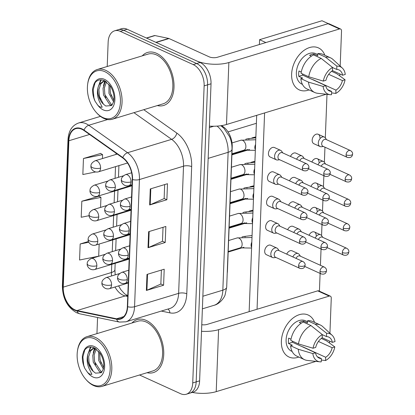<?xml version="1.0" encoding="UTF-8"?>
<svg xmlns="http://www.w3.org/2000/svg" width="415" height="415" viewBox="0 0 415 415"><rect width="100%" height="100%" fill="white"/><g stroke="black" fill="none" stroke-linecap="round" stroke-linejoin="round"><path stroke-width="0.62" d="M221.594 125.61L223.296 126.814A17.316 10.847 73.1 0 1 232.208 146.936L227.451 270.756A17.316 10.847 73.1 0 1 227.228 273.106M147.071 372.706A27.706 17.357 -106.9 0 0 153.353 372.608A27.706 17.357 -106.9 0 0 163.401 347.832A27.706 17.357 -106.9 0 0 146.293 320.453A27.706 17.357 -106.9 0 0 137.261 319.586A27.706 17.357 -106.9 0 0 131.986 323A27.706 17.357 -106.9 0 1 137.261 319.586A27.706 17.357 -106.9 0 1 146.293 320.453A27.706 17.357 -106.9 0 1 163.401 347.832A27.706 17.357 -106.9 0 1 153.353 372.608A27.706 17.357 -106.9 0 1 147.071 372.706M157.332 105.571A27.706 17.357 -106.9 0 0 163.614 105.472A27.706 17.357 -106.9 0 0 173.662 80.697A27.706 17.357 -106.9 0 0 156.554 53.317A27.706 17.357 -106.9 0 0 147.522 52.456A27.706 17.357 -106.9 0 0 142.246 55.864A27.706 17.357 -106.9 0 1 147.522 52.456A27.706 17.357 -106.9 0 1 156.554 53.317A27.706 17.357 -106.9 0 1 173.662 80.697A27.706 17.357 -106.9 0 1 163.614 105.472A27.706 17.357 -106.9 0 1 157.332 105.571M74.876 309.834A18.468 11.573 73.1 0 1 63.246 287.139L68.869 140.747A18.468 11.573 73.1 0 1 75.795 128.676A18.468 11.573 73.1 0 1 83.934 130.481L122.731 157.939A18.468 11.573 73.1 0 1 132.24 179.405L127.353 306.576A18.468 11.573 73.1 0 1 120.428 318.647A18.468 11.573 73.1 0 1 116.553 318.787L77.019 310.545A18.468 11.573 73.1 0 1 74.876 309.834M74.861 310.259A18.929 11.864 -106.9 0 0 77.055 310.991L116.589 319.228A18.929 11.864 -106.9 0 0 127.659 306.716L132.546 179.545A18.929 11.864 -106.9 0 0 122.804 157.544L84.006 130.087A18.929 11.864 -106.9 0 0 68.563 140.607L62.94 286.998A18.929 11.864 -106.9 0 0 74.861 310.259M139.528 374.994L180.592 393.711A17.316 10.847 -106.9 0 0 186.236 394.25L193.125 392.159A17.316 10.847 -106.9 0 0 199.615 380.84L211.028 83.789A17.316 10.847 -106.9 0 0 200.123 62.509L127.172 29.263L123.727 30.311A17.316 10.847 -106.9 0 0 118.083 29.766A17.316 10.847 -106.9 0 1 123.727 30.311L196.679 63.552L123.727 30.311L120.283 31.353A17.316 10.847 -106.9 0 0 114.639 30.814A17.316 10.847 -106.9 0 0 108.149 42.133L107.21 66.499M211.028 83.789L207.583 84.831A17.316 10.847 -106.9 0 0 196.679 63.552A17.316 10.847 -106.9 0 1 207.583 84.831L196.171 381.883L207.583 84.831L204.139 85.874A17.316 10.847 -106.9 0 0 193.234 64.6L120.283 31.353M189.681 393.207A17.316 10.847 -106.9 0 0 196.171 381.883A17.316 10.847 -106.9 0 1 189.681 393.207M100.669 153.431L83.462 158.499L82.844 174.528L95.611 171.971M99.029 196.176L81.817 201.239L81.2 217.268L89.126 215.681M97.567 317.517L96.949 333.629M186.236 394.25A17.316 10.847 -106.9 0 0 192.731 382.931L204.139 85.874M146.988 274.429L164.205 269.205L163.588 285.23L146.371 290.453L146.988 274.429M150.272 188.944L167.489 183.721L166.872 199.75L149.654 204.974L150.272 188.944M148.627 231.684L165.844 226.46L165.227 242.49L148.015 247.714L148.627 231.684M88.478 241.463L80.173 243.984L79.561 260.008L98.692 256.18L99.159 244.041M165.227 242.49L162.498 241.245M163.033 227.316L162.493 241.312L148.565 247.511A4.617 1.738 -177.8 0 1 148.015 247.714M166.872 199.75L164.138 198.505M164.672 184.571L164.138 198.567L150.204 204.771A4.617 1.738 -177.8 0 1 149.654 204.974M163.588 285.23L160.854 283.985M161.388 270.056L160.854 284.052L146.92 290.251A4.617 1.738 -177.8 0 1 146.371 290.453M81.817 201.239L100.949 197.41L100.565 207.407M100.949 197.41L98.863 196.067M80.173 243.984L88.815 242.251M83.462 158.499L102.593 154.665L102.443 158.556M102.593 154.665L100.503 153.327M127.172 29.263A17.316 10.847 -106.9 0 0 121.528 28.723L114.639 30.814M322.766 237.359L321.672 235.725A5.193 3.543 114.5 0 0 320.588 234.781A5.193 3.543 114.5 0 0 318.621 234.703A5.193 3.543 114.5 0 0 315.193 238.08M342.323 252.517A3.751 2.557 114.5 0 0 343.563 255.085C347.666 256.065 348.387 253.399 348.517 253.259L348.87 251.817A3.751 1.411 2.2 0 1 347.614 252.808A3.751 1.411 -177.8 0 1 342.323 252.517A3.751 2.557 114.5 0 1 343.859 249.067A3.751 2.557 114.5 0 1 346.675 248.258L322.294 237.147A3.751 2.557 114.5 0 0 320.873 237.084A3.751 2.557 114.5 0 0 318.388 239.538M300.429 256.211L299.339 254.577A5.193 3.543 114.5 0 0 298.255 253.632A5.193 3.543 114.5 0 0 296.284 253.549A5.193 3.543 114.5 0 0 292.855 256.932M319.986 271.369A3.751 2.557 114.5 0 0 321.231 273.931C325.334 274.912 326.05 272.245 326.185 272.11L326.532 270.663A3.751 1.411 2.2 0 1 325.282 271.659A3.751 1.411 -177.8 0 1 319.986 271.369A3.751 2.557 114.5 0 1 321.526 267.914A3.751 2.557 114.5 0 1 324.343 267.104L299.957 255.993A3.751 2.557 114.5 0 0 298.535 255.936A3.751 2.557 114.5 0 0 296.056 258.389M279.036 250.629L277.941 248.995A5.193 3.543 114.5 0 0 276.857 248.051A5.193 3.543 114.5 0 0 274.886 247.973A5.193 3.543 114.5 0 0 271.021 252.626A5.193 3.543 114.5 0 0 272.551 257.507A5.193 3.543 114.5 0 0 273.973 257.705L275.923 257.461M298.593 265.792A3.751 2.557 114.5 0 1 300.128 262.337A3.751 2.557 114.5 0 1 302.945 261.528L278.564 250.416A3.751 2.557 114.5 0 0 277.142 250.359A3.751 2.557 114.5 0 0 274.211 254.68A3.751 2.557 114.5 0 0 275.451 257.243L299.832 268.355C303.936 269.335 304.657 266.669 304.786 266.534L305.139 265.086A3.751 1.411 2.2 0 1 303.884 266.077A3.751 1.411 -177.8 0 1 298.593 265.792A3.751 2.557 114.5 0 0 299.832 268.355M323.705 212.931L322.611 211.297A5.193 3.543 114.5 0 0 321.526 210.358A5.193 3.543 114.5 0 0 319.555 210.275A5.193 3.543 114.5 0 0 316.131 213.652M343.262 228.094A3.751 2.557 114.5 0 0 344.502 230.657C348.605 231.637 349.326 228.971 349.456 228.836L349.809 227.389A3.751 1.411 2.2 0 1 348.553 228.38A3.751 1.411 -177.8 0 1 343.262 228.094A3.751 2.557 114.5 0 1 344.798 224.64A3.751 2.557 114.5 0 1 347.614 223.83L323.233 212.719A3.751 2.557 114.5 0 0 321.812 212.662A3.751 2.557 114.5 0 0 319.327 215.11M324.644 188.509L323.55 186.875A5.193 3.543 114.5 0 0 322.465 185.93A5.193 3.543 114.5 0 0 320.494 185.847A5.193 3.543 114.5 0 0 317.065 189.23M344.201 203.666A3.751 2.557 114.5 0 0 345.441 206.229C349.544 207.21 350.26 204.543 350.395 204.408L350.748 202.961A3.751 1.411 2.2 0 1 349.492 203.952A3.751 1.411 -177.8 0 1 344.201 203.666A3.751 2.557 114.5 0 1 345.737 200.212A3.751 2.557 114.5 0 1 348.553 199.402L324.172 188.291A3.751 2.557 114.5 0 0 322.751 188.234A3.751 2.557 114.5 0 0 320.266 190.687M325.578 164.081L324.489 162.447A5.193 3.543 114.5 0 0 323.404 161.502A5.193 3.543 114.5 0 0 321.433 161.419A5.193 3.543 114.5 0 0 318.004 164.802M345.14 179.239A3.751 2.557 114.5 0 0 346.38 181.806C350.483 182.782 351.199 180.115 351.334 179.98L351.687 178.533A3.751 1.411 2.2 0 1 350.431 179.529A3.751 1.411 -177.8 0 1 345.14 179.239A3.751 2.557 114.5 0 1 346.675 175.784A3.751 2.557 114.5 0 1 349.492 174.974L325.111 163.863A3.751 2.557 114.5 0 0 323.684 163.806A3.751 2.557 114.5 0 0 321.205 166.259M326.517 139.653L325.427 138.019A5.193 3.543 114.5 0 0 324.343 137.075A5.193 3.543 114.5 0 0 322.372 136.992A5.193 3.543 114.5 0 0 318.315 142.978A5.193 3.543 114.5 0 0 320.032 146.531A5.193 3.543 114.5 0 0 321.459 146.728L323.41 146.479M346.074 154.811A3.751 2.557 114.5 0 1 347.614 151.361A3.751 2.557 114.5 0 1 350.431 150.552L326.05 139.44A3.751 2.557 114.5 0 0 324.623 139.378A3.751 2.557 114.5 0 0 321.692 143.699A3.751 2.557 114.5 0 0 322.937 146.267L347.319 157.378C351.422 158.354 352.138 155.692 352.273 155.552L352.62 154.105A3.751 1.411 2.2 0 1 351.37 155.101A3.751 1.411 -177.8 0 1 346.074 154.811A3.751 2.557 114.5 0 0 347.319 157.378M301.368 231.783L300.278 230.149A5.193 3.543 114.5 0 0 299.194 229.204A5.193 3.543 114.5 0 0 297.223 229.122A5.193 3.543 114.5 0 0 293.794 232.504M320.925 246.941A3.751 2.557 114.5 0 0 322.17 249.508C326.273 250.484 326.989 247.817 327.124 247.682L327.471 246.235A3.751 1.411 2.2 0 1 326.221 247.231A3.751 1.411 -177.8 0 1 320.925 246.941A3.751 2.557 114.5 0 1 322.46 243.486A3.751 2.557 114.5 0 1 325.277 242.676L300.896 231.57A3.751 2.557 114.5 0 0 299.474 231.508A3.751 2.557 114.5 0 0 296.995 233.961M302.307 207.355L301.217 205.721A5.193 3.543 114.5 0 0 300.128 204.777A5.193 3.543 114.5 0 0 298.162 204.699A5.193 3.543 114.5 0 0 294.733 208.076M321.864 222.513A3.751 2.557 114.5 0 0 323.109 225.08C327.212 226.056 327.928 223.395 328.058 223.254L328.41 221.807A3.751 1.411 2.2 0 1 327.16 222.803A3.751 1.411 -177.8 0 1 321.864 222.513A3.751 2.557 114.5 0 1 323.399 219.063A3.751 2.557 114.5 0 1 326.216 218.254L301.835 207.142A3.751 2.557 114.5 0 0 300.413 207.08A3.751 2.557 114.5 0 0 297.934 209.534M303.246 182.927L302.151 181.293A5.193 3.543 114.5 0 0 301.067 180.349A5.193 3.543 114.5 0 0 299.101 180.271A5.193 3.543 114.5 0 0 295.672 183.648M322.803 198.09A3.751 2.557 114.5 0 0 324.042 200.653C328.146 201.633 328.867 198.967 328.996 198.827L329.349 197.384A3.751 1.411 2.2 0 1 328.094 198.375A3.751 1.411 -177.8 0 1 322.803 198.09A3.751 2.557 114.5 0 1 324.338 194.635A3.751 2.557 114.5 0 1 327.155 193.826L302.774 182.714A3.751 2.557 114.5 0 0 301.352 182.657A3.751 2.557 114.5 0 0 298.873 185.106M279.975 226.206L278.88 224.572A5.193 3.543 114.5 0 0 277.796 223.628A5.193 3.543 114.5 0 0 275.825 223.545A5.193 3.543 114.5 0 0 271.96 228.198A5.193 3.543 114.5 0 0 273.485 233.08A5.193 3.543 114.5 0 0 274.912 233.282L276.862 233.033M299.531 241.364A3.751 2.557 114.5 0 1 301.067 237.909A3.751 2.557 114.5 0 1 303.884 237.1L279.502 225.988A3.751 2.557 114.5 0 0 278.081 225.931A3.751 2.557 114.5 0 0 275.145 230.252A3.751 2.557 114.5 0 0 276.39 232.815L300.771 243.927C304.875 244.907 305.59 242.241 305.725 242.106L306.078 240.659A3.751 1.411 2.2 0 1 304.823 241.649A3.751 1.411 -177.8 0 1 299.531 241.364A3.751 2.557 114.5 0 0 300.771 243.927M280.908 201.778L279.819 200.144A5.193 3.543 114.5 0 0 278.735 199.2A5.193 3.543 114.5 0 0 276.764 199.117A5.193 3.543 114.5 0 0 272.899 203.775A5.193 3.543 114.5 0 0 274.424 208.652A5.193 3.543 114.5 0 0 275.851 208.854L277.801 208.605M300.47 216.936A3.751 2.557 114.5 0 1 302.006 213.481A3.751 2.557 114.5 0 1 304.823 212.672L280.441 201.56A3.751 2.557 114.5 0 0 279.015 201.503A3.751 2.557 114.5 0 0 276.084 205.824A3.751 2.557 114.5 0 0 277.329 208.392L301.71 219.499C305.814 220.479 306.529 217.813 306.664 217.678L307.017 216.231A3.751 1.411 2.2 0 1 305.762 217.227A3.751 1.411 -177.8 0 1 300.47 216.936A3.751 2.557 114.5 0 0 301.71 219.499M281.847 177.35L280.758 175.716A5.193 3.543 114.5 0 0 279.674 174.772A5.193 3.543 114.5 0 0 277.702 174.689A5.193 3.543 114.5 0 0 273.833 179.347A5.193 3.543 114.5 0 0 275.363 184.229A5.193 3.543 114.5 0 0 276.789 184.426L278.74 184.177M301.404 192.508A3.751 2.557 114.5 0 1 302.945 189.053A3.751 2.557 114.5 0 1 305.762 188.249L281.375 177.138A3.751 2.557 114.5 0 0 279.954 177.075A3.751 2.557 114.5 0 0 277.023 181.397A3.751 2.557 114.5 0 0 278.268 183.964L302.649 195.076C306.752 196.051 307.468 193.385 307.603 193.25L307.951 191.803A3.751 1.411 2.2 0 1 306.701 192.799A3.751 1.411 -177.8 0 1 301.404 192.508A3.751 2.557 114.5 0 0 302.649 195.076M282.786 152.922L281.697 151.288A5.193 3.543 114.5 0 0 280.613 150.344A5.193 3.543 114.5 0 0 278.641 150.266A5.193 3.543 114.5 0 0 274.772 154.919A5.193 3.543 114.5 0 0 276.302 159.801A5.193 3.543 114.5 0 0 277.728 159.998L279.674 159.749M302.343 168.08A3.751 2.557 114.5 0 1 303.879 164.631A3.751 2.557 114.5 0 1 306.701 163.821L282.314 152.71A3.751 2.557 114.5 0 0 280.893 152.647A3.751 2.557 114.5 0 0 277.962 156.974A3.751 2.557 114.5 0 0 279.207 159.536L303.588 170.648C307.691 171.628 308.407 168.962 308.542 168.822L308.89 167.38A3.751 1.411 2.2 0 1 307.639 168.371A3.751 1.411 -177.8 0 1 302.343 168.08A3.751 2.557 114.5 0 0 303.588 170.648M298.79 357.045A23.084 15.749 -65.5 0 1 281.37 341.249A23.084 15.749 -65.5 0 1 295.724 316.256A23.084 15.749 -65.5 0 1 314.586 322.382A23.084 15.749 -65.5 0 0 308.158 315.016A23.084 15.749 -65.5 0 0 290.822 319.996A23.084 15.749 -65.5 0 0 281.37 341.249A23.084 15.749 -65.5 0 0 289.011 357.03A23.084 15.749 -65.5 0 0 298.79 357.045M192.233 392.429A23.084 8.694 2.2 0 0 216.215 391.646L315.945 361.382M201.519 331.289A23.084 8.694 2.2 0 0 218.596 329.671L329.22 296.103L317.698 290.853L207.08 324.421A5.774 2.174 -177.8 0 1 201.773 324.727M317.698 290.853A2.884 1.971 -65.5 0 1 318.793 290.894L330.309 296.144A2.884 1.971 114.5 0 1 331.269 298.12L329.92 333.224M329.614 341.114L329.541 343.06M330.309 296.144A2.884 1.971 114.5 0 0 329.22 296.103M309.05 89.91A23.084 15.749 -65.5 0 1 291.631 74.114A23.084 15.749 -65.5 0 1 305.985 49.12A23.084 15.749 -65.5 0 1 324.846 55.247A23.084 15.749 -65.5 0 0 318.419 47.881A23.084 15.749 -65.5 0 0 301.088 52.861A23.084 15.749 -65.5 0 0 291.631 74.114A23.084 15.749 -65.5 0 0 299.272 89.894A23.084 15.749 -65.5 0 0 309.05 89.91M156.133 42.465L196.285 60.761A23.084 8.694 2.2 0 0 228.862 62.535L339.48 28.967L327.959 23.717L217.341 57.286A5.774 2.174 -177.8 0 1 209.196 56.839L169.05 38.543L156.133 42.465A2.884 1.81 -106.9 0 0 155.801 42.351M209.399 126.129A23.084 8.694 2.2 0 0 226.481 124.51L326.206 94.247M327.959 23.717A2.884 1.971 -65.5 0 1 329.054 23.764L340.575 29.014A2.884 1.971 114.5 0 1 341.529 30.985L340.181 66.089M339.875 73.984L339.802 75.929M340.575 29.014A2.884 1.971 114.5 0 0 339.48 28.967M146.381 38.019L154.37 35.591A2.884 1.81 73.1 0 1 154.977 35.571L168.713 38.434A2.884 1.81 73.1 0 1 169.05 38.543M85.978 379.523L86.481 380.088A25.974 16.273 -106.9 0 0 93.593 385.556A25.974 16.273 -106.9 0 0 102.059 386.365L152.85 370.953A25.974 16.273 -106.9 0 0 162.27 347.723A25.974 16.273 -106.9 0 0 146.23 322.056A25.974 16.273 -106.9 0 0 137.764 321.246L86.974 336.658A25.974 16.273 -106.9 0 0 77.512 350.535L77.408 351.282A24.817 15.552 -106.9 0 0 85.978 379.523A24.817 15.552 -106.9 0 0 92.773 384.747A24.817 15.552 -106.9 0 0 110.167 369.298A24.817 15.552 -106.9 0 0 94.537 338.801A24.817 15.552 -106.9 0 0 77.408 351.282M102.059 386.365A25.974 16.273 -106.9 0 0 111.479 363.135A25.974 16.273 -106.9 0 0 95.44 337.468A25.974 16.273 -106.9 0 0 86.974 336.658M88.047 353.772A13.047 8.176 -106.9 0 0 93.188 371.321L95.523 373.158L101.343 372.701L103.309 369.039C104.43 364.038 103.428 358.866 100.306 353.518L94.521 347.978C89.531 345.809 85.827 347.231 83.405 352.247L82.414 355.463C82.061 359.738 82.834 363.997 84.727 368.24L86.891 371.446C88.343 373.536 90.024 374.501 91.928 374.33L88.955 368.245C86.922 363.301 86.616 358.477 88.047 353.772L89.152 351.464L93.121 348.299L94.63 348.035M101.493 372.556L99.616 371.902L93.24 362.16L92.768 355.453L94.615 349.804L95.554 348.579M102.017 371.933L100.985 371.487L94.61 361.745L94.132 355.038L96.218 349.041M103.325 368.982L98.708 360.5L98.692 351.37M103.626 367.446L100.077 360.085L99.699 352.636M93.188 371.321L89.142 363.405L88.665 356.698L90.517 351.049L93.816 348.133M87.767 354.649L90.491 346.94M93.235 352.999L94.444 348.045M84.727 368.24L83.711 365.133L82.907 356.993L84.785 349.881M90.159 366.492L88.934 362.482M88.893 351.889L91.015 346.956M95.626 364.837L94.402 360.827M94.361 350.229L94.978 348.226M101.094 363.177L99.87 359.167M96.239 112.387L96.742 112.953A25.974 16.273 -106.9 0 0 103.854 118.42A25.974 16.273 -106.9 0 0 112.32 119.23L163.111 103.817A25.974 16.273 -106.9 0 0 172.531 80.588A25.974 16.273 -106.9 0 0 156.491 54.92A25.974 16.273 -106.9 0 0 148.025 54.111L97.24 69.523A25.974 16.273 -106.9 0 0 87.773 83.399L87.669 84.146A24.817 15.552 -106.9 0 0 96.239 112.387A24.817 15.552 -106.9 0 0 103.034 117.611A24.817 15.552 -106.9 0 0 120.428 102.163A24.817 15.552 -106.9 0 0 104.803 71.665A24.817 15.552 -106.9 0 0 87.669 84.146M112.32 119.23A25.974 16.273 -106.9 0 0 121.74 96A25.974 16.273 -106.9 0 0 105.701 70.332A25.974 16.273 -106.9 0 0 97.24 69.523M98.308 86.636A13.047 8.176 -106.9 0 0 103.449 104.186L105.784 106.022L111.604 105.566L113.575 101.903C114.69 96.903 113.689 91.731 110.572 86.382L104.788 80.842C99.797 78.674 96.088 80.095 93.666 85.111L92.675 88.333C92.322 92.602 93.095 96.861 94.994 101.104L97.152 104.31C98.604 106.401 100.285 107.366 102.194 107.2L99.216 101.11C97.183 96.166 96.882 91.342 98.308 86.636L99.413 84.328L103.382 81.164L104.891 80.899M111.754 105.42L109.876 104.767L103.506 95.025L103.029 88.317L104.881 82.673L105.82 81.444M112.278 104.798L111.246 104.352L104.871 94.61L104.393 87.902L106.479 81.905M113.591 101.846L108.969 93.365L108.953 84.235M113.886 100.311L110.338 92.95L109.959 85.5M103.449 104.186L99.403 96.27L98.931 89.562L100.778 83.913L104.077 80.998M98.033 87.513L100.752 79.805M103.496 85.864L104.705 80.909M94.994 101.104L93.972 97.997L93.168 89.858L95.051 82.746M100.425 99.356L99.201 95.351M99.159 84.753L101.276 79.82M105.887 97.701L104.663 93.691M104.622 83.099L105.239 81.091M111.355 96.041L110.131 92.031M276.302 159.801L270.16 157A5.193 3.543 -65.5 0 1 268.438 153.446A5.193 3.543 -65.5 0 1 270.564 148.669A5.193 3.543 -65.5 0 1 274.465 147.548L280.613 150.344M275.363 184.229L269.221 181.428A5.193 3.543 -65.5 0 1 267.499 177.874A5.193 3.543 -65.5 0 1 269.631 173.091A5.193 3.543 -65.5 0 1 273.526 171.971L279.674 174.772M274.424 208.652L268.282 205.856A5.193 3.543 -65.5 0 1 266.565 202.302A5.193 3.543 -65.5 0 1 268.692 197.519A5.193 3.543 -65.5 0 1 272.593 196.399L278.735 199.2M273.485 233.08L267.343 230.278A5.193 3.543 -65.5 0 1 265.626 226.73A5.193 3.543 -65.5 0 1 267.753 221.947A5.193 3.543 -65.5 0 1 271.654 220.827L277.796 223.628M272.551 257.507L266.404 254.706A5.193 3.543 -65.5 0 1 264.687 251.158A5.193 3.543 -65.5 0 1 266.814 246.375A5.193 3.543 -65.5 0 1 270.715 245.255L276.857 248.051M320.032 146.531L313.89 143.73A5.193 3.543 -65.5 0 1 312.168 140.177A5.193 3.543 -65.5 0 1 314.3 135.394A5.193 3.543 -65.5 0 1 318.196 134.278A5.193 3.543 -65.5 0 1 319.918 137.827M249.145 311.655L256.688 115.344M259.406 44.519L259.593 39.69L322.004 20.75L328.353 23.645M326.994 94.335L325.319 137.868M324.961 147.19L324.38 162.296M323.866 175.716L323.441 186.724M322.927 200.144L322.502 211.147M321.988 224.572L321.568 235.575M321.049 248.995L320.421 265.32M320.11 273.423L319.431 291.185M257.051 309.253L264.594 112.942M309.045 235.279A5.193 3.543 -65.5 0 1 314.446 231.985A5.193 3.543 -65.5 0 1 316.163 235.533M286.713 254.13A5.193 3.543 -65.5 0 1 292.108 250.831L298.255 253.632M309.984 210.856A5.193 3.543 -65.5 0 1 315.384 207.557A5.193 3.543 -65.5 0 1 317.101 211.105M310.923 186.428A5.193 3.543 -65.5 0 1 316.323 183.129A5.193 3.543 -65.5 0 1 318.04 186.683M311.862 162A5.193 3.543 -65.5 0 1 317.262 158.701A5.193 3.543 -65.5 0 1 318.979 162.255M287.652 229.703A5.193 3.543 -65.5 0 1 293.047 226.403L299.194 229.204M288.591 205.275A5.193 3.543 -65.5 0 1 293.986 201.981L300.128 204.777M289.53 180.852A5.193 3.543 -65.5 0 1 294.925 177.553L301.067 180.349M290.464 156.424A5.193 3.543 -65.5 0 1 295.864 153.125L302.006 155.926A5.193 3.543 114.5 0 0 300.04 155.843A5.193 3.543 114.5 0 0 296.611 159.22M259.593 39.69L265.88 42.553M318.419 341.452L332.161 347.713A11.542 7.875 -65.5 0 1 325.682 357.263L302.644 346.764A11.542 7.875 114.5 0 1 302.499 346.852M317.299 356.713L321.376 358.57A11.542 7.875 -65.5 0 1 319.14 358.072A11.542 7.875 -65.5 0 1 315.488 352.771L292.451 342.271A11.542 7.875 114.5 0 1 292.305 341.099M292.144 351.479L291.646 351.251A16.74 11.418 -65.5 0 1 286.101 339.812A16.74 11.418 -65.5 0 1 292.959 324.4A16.74 11.418 -65.5 0 1 305.528 320.79L307.515 321.698M321.376 358.57L321.252 361.854A15.007 10.24 -65.5 0 1 319.882 361.823L307.276 360.412A19.049 12.995 -65.5 0 1 304.511 359.655L296.829 356.153A19.049 12.995 -65.5 0 1 290.588 345.752L292.331 345.223L288.492 343.475A16.74 11.418 -65.5 0 1 288.409 340.86A16.74 11.418 -65.5 0 1 288.695 338.132L291.014 339.19M322.294 334.666L326.475 336.57L326.605 333.287L315.229 324.24L307.551 320.743L307.468 322.906L303.63 321.158A16.74 11.418 -65.5 0 0 299.324 322.465L301.129 323.285M290.791 340.409A19.049 12.995 -65.5 0 1 303.246 322.045L310.928 325.547L322.299 334.594L322.175 337.877A11.542 7.875 -65.5 0 0 315.696 347.428L313.05 348.232L298.473 343.911L290.791 340.409M307.551 320.743A19.049 12.995 -65.5 0 1 312.625 321.49L320.307 324.992A19.049 12.995 -65.5 0 1 322.694 326.579L332.031 335.17A15.007 10.24 -65.5 0 1 335.014 341.566L332.363 342.37L322.18 337.727M290.588 345.752L298.266 349.254L312.843 353.575L315.488 352.771M304.511 359.655A19.049 12.995 -65.5 0 1 298.266 349.254M298.473 343.911A19.049 12.995 -65.5 0 1 310.928 325.547M315.229 324.24A19.049 12.995 -65.5 0 1 320.307 324.992M319.882 361.823A15.007 10.24 -65.5 0 1 312.843 353.575M313.05 348.232A15.007 10.24 -65.5 0 1 322.299 334.594M326.605 333.287A15.007 10.24 -65.5 0 1 332.031 335.17M326.475 336.57A11.542 7.875 -65.5 0 1 328.716 337.068A11.542 7.875 -65.5 0 1 332.363 342.37M332.161 347.713L334.806 346.909L326.346 340.731L321.335 338.448M334.806 346.909A15.007 10.24 -65.5 0 1 325.557 360.552L325.682 357.263M321.324 360.023L325.557 360.552M288.492 343.475L292.451 342.271M303.588 322.201L303.63 321.158M328.68 74.316L342.422 80.577A11.542 7.875 -65.5 0 1 335.943 90.128L312.905 79.628A11.542 7.875 114.5 0 1 312.765 79.716M327.56 89.578L331.642 91.435A11.542 7.875 -65.5 0 1 329.401 90.942A11.542 7.875 -65.5 0 1 325.754 85.635L302.711 75.136A11.542 7.875 114.5 0 1 302.566 73.963M302.405 84.349L301.907 84.121A16.74 11.418 -65.5 0 1 296.367 72.677A16.74 11.418 -65.5 0 1 303.22 57.265A16.74 11.418 -65.5 0 1 315.789 53.654L317.776 54.562M331.642 91.435L331.512 94.719A15.007 10.24 -65.5 0 1 330.143 94.687L317.537 93.276A19.049 12.995 -65.5 0 1 314.772 92.519L307.095 89.017A19.049 12.995 -65.5 0 1 300.849 78.617L302.592 78.087L298.753 76.339A16.74 11.418 -65.5 0 1 298.67 73.725A16.74 11.418 -65.5 0 1 298.961 70.996L301.274 72.054M332.56 67.531L336.741 69.435L336.866 66.151L325.495 57.104L317.812 53.608L317.729 55.771L313.89 54.023A16.74 11.418 -65.5 0 0 309.585 55.33L311.39 56.15M301.051 73.279A19.049 12.995 -65.5 0 1 313.507 54.915L321.189 58.411L332.56 67.458L332.436 70.742A11.542 7.875 -65.5 0 0 325.957 80.292L323.311 81.096L308.734 76.775L301.051 73.279M317.812 53.608A19.049 12.995 -65.5 0 1 322.891 54.355L330.568 57.856A19.049 12.995 -65.5 0 1 332.955 59.444L342.292 68.034A15.007 10.24 -65.5 0 1 345.275 74.43L342.629 75.234L332.441 70.592M300.849 78.617L308.527 82.118L323.103 86.439L325.754 85.635M314.772 92.519A19.049 12.995 -65.5 0 1 308.527 82.118M308.734 76.775A19.049 12.995 -65.5 0 1 321.189 58.411M325.495 57.104A19.049 12.995 -65.5 0 1 330.568 57.856M330.143 94.687A15.007 10.24 -65.5 0 1 323.103 86.439M323.311 81.096A15.007 10.24 -65.5 0 1 332.56 67.458M336.866 66.151A15.007 10.24 -65.5 0 1 342.292 68.034M336.741 69.435A11.542 7.875 -65.5 0 1 338.977 69.933A11.542 7.875 -65.5 0 1 342.629 75.234M342.422 80.577L345.067 79.773L336.607 73.595L331.595 71.313M345.067 79.773A15.007 10.24 -65.5 0 1 335.818 93.417L335.943 90.128M331.585 92.893L335.818 93.417M298.753 76.339L302.711 75.136M313.849 55.071L313.89 54.023M323.742 173.662A3.751 2.557 114.5 0 0 324.981 176.225C329.085 177.205 329.806 174.539 329.935 174.404L330.288 172.956A3.751 1.411 2.2 0 1 329.033 173.947A3.751 1.411 -177.8 0 1 323.742 173.662A3.751 2.557 114.5 0 1 325.277 170.207A3.751 2.557 114.5 0 1 328.094 169.398L303.713 158.286A3.751 2.557 114.5 0 0 302.291 158.229A3.751 2.557 114.5 0 0 299.812 160.683M304.185 158.504L303.09 156.87A5.193 3.543 114.5 0 0 302.006 155.926M222.554 127.037L223.296 126.814M63.246 287.139L111.453 272.51A18.468 11.573 -106.9 0 0 111.562 275.97M114.986 286.993A18.468 11.573 -106.9 0 0 123.084 295.205A18.468 11.573 -106.9 0 0 125.226 295.916L127.742 296.44M68.563 140.607A5.774 2.174 -177.8 0 1 68.003 139.622L62.38 286.013C62.624 298.478 67.386 307.396 76.656 312.765L79.882 313.828A5.774 4.254 -78.2 0 1 77.055 310.991M132.546 179.545A5.774 2.174 2.2 0 0 139.44 179.55L134.559 306.721A5.774 2.174 -177.8 0 1 127.659 306.716M122.804 157.544A5.774 3.502 -54.7 0 1 127.561 152.72A23.084 14.468 73.1 0 1 139.44 179.55L183.518 166.176A23.084 14.468 -106.9 0 0 171.634 139.347L133.941 112.667M79.882 313.828L119.416 322.071A5.774 4.254 -78.2 0 1 116.589 319.228M186.776 293.789A5.774 2.174 -177.8 0 0 178.632 293.348L134.559 306.721A23.084 14.468 73.1 0 1 125.901 321.812L169.979 308.438A23.084 14.468 -106.9 0 0 178.632 293.348L183.518 166.176A5.774 2.174 -177.8 0 1 191.663 166.617L186.776 293.789A28.858 18.084 73.1 0 1 169.901 312.869L161.295 311.074M84.006 130.087A5.774 3.502 -54.7 0 1 88.763 125.263L127.561 152.72L171.634 139.347A5.774 3.502 125.3 0 0 176.806 133.08A28.858 18.084 73.1 0 1 191.663 166.617M68.003 139.622C68.522 130.964 72.049 125.423 78.585 123.001A23.084 14.468 73.1 0 1 88.763 125.263L107.594 119.551M62.38 286.013A5.774 2.174 2.2 0 0 62.94 286.998M143.756 109.69L176.806 133.08M192.731 382.931L199.615 380.84M193.234 64.6L200.123 62.509M169.901 312.869A5.774 4.254 101.8 0 0 167.971 309.045M68.869 140.747L89.567 134.465M116.034 153.202L115.987 154.442M115.52 166.648L115.069 178.336M114.582 191.076L114.13 202.764M113.643 215.504L113.191 227.192M112.704 239.932L112.258 251.62M111.765 264.355L111.453 272.51A10.391 3.911 -177.8 0 0 114.924 269.76L115.183 274.87M77.019 310.545L125.226 295.916A10.391 7.662 101.8 0 1 127.773 295.693M116.553 318.787L123.727 316.609M149.177 231.518L148.565 247.511M147.538 274.263L146.92 290.251M150.821 188.778L150.204 204.771M220.79 125.729A11.542 7.003 -54.7 0 1 221.174 125.973L223.872 128.23L229.526 136.577C231.3 140.664 232.12 144.892 231.985 149.255L226.689 287.118L225.132 294.769C224.489 297.384 219.846 303.967 214.176 305.264A23.084 14.468 -106.9 0 0 222.834 290.173L202.868 296.232M213.735 126.243L209.347 127.576M226.689 287.118A11.542 4.347 -177.8 0 1 222.834 290.173L228.131 152.31L208.164 158.369M231.985 149.255A11.542 4.347 -177.8 0 1 228.131 152.31A23.084 14.468 -106.9 0 0 217.087 126.113M129.179 259.074L94.677 269.543C89.671 270.829 86.59 265.922 87.233 263.8A5.774 2.174 2.2 0 0 88.696 265.325A5.774 2.174 -177.8 0 0 96.84 265.771A5.774 3.616 -106.9 0 0 93.204 258.675A5.774 3.616 -106.9 0 0 91.326 258.498L104.886 254.379M94.677 269.543A5.774 3.616 -106.9 0 0 96.84 265.771M252.382 211.059A5.193 3.253 -106.9 0 0 252.185 210.96A5.193 3.253 -106.9 0 0 250.494 210.799L249.078 211.23M128.261 282.968L109.415 288.684C104.404 289.971 101.327 285.064 101.971 282.942A5.774 2.174 2.2 0 0 103.434 284.467A5.774 2.174 -177.8 0 0 111.578 284.913A5.774 3.616 -106.9 0 0 107.942 277.822A5.774 3.616 -106.9 0 0 106.058 277.64L119.624 273.521M109.415 288.684A5.774 3.616 -106.9 0 0 111.578 284.913M245.249 236.835A5.193 3.253 -106.9 0 0 245.058 236.742A5.193 3.253 -106.9 0 0 243.361 236.576L241.95 237.007M128.282 282.433L125.086 283.398C120.08 284.69 116.999 279.777 117.642 277.656A5.774 2.174 2.2 0 0 119.105 279.186A5.774 2.174 -177.8 0 0 127.249 279.627A5.774 3.616 -106.9 0 0 123.618 272.536A5.774 3.616 -106.9 0 0 121.735 272.354L128.749 270.227M125.086 283.398A5.774 3.616 -106.9 0 0 127.249 279.627M228.188 251.511L240.186 247.869A5.193 3.253 -106.9 0 0 242.116 244.772A5.193 3.253 -106.9 0 0 238.864 238.091A5.193 3.253 -106.9 0 0 237.173 237.93L228.613 240.524M251.817 242.163A5.193 3.543 114.5 0 0 251.091 245.26A5.193 3.543 114.5 0 0 251.615 247.387M130.118 234.646L95.616 245.115C90.61 246.401 87.529 241.494 88.172 239.372A5.774 2.174 2.2 0 0 89.635 240.897A5.774 2.174 -177.8 0 0 97.779 241.343A5.774 3.616 -106.9 0 0 94.143 234.252A5.774 3.616 -106.9 0 0 92.265 234.07L105.825 229.957M95.616 245.115A5.774 3.616 -106.9 0 0 97.779 241.343M253.321 186.631A5.193 3.253 -106.9 0 0 253.124 186.537A5.193 3.253 -106.9 0 0 251.428 186.371L250.017 186.802M131.057 210.218L96.555 220.687C91.549 221.978 88.468 217.066 89.111 214.944A5.774 2.174 2.2 0 0 90.574 216.474A5.774 2.174 -177.8 0 0 98.718 216.915A5.774 3.616 -106.9 0 0 95.082 209.824A5.774 3.616 -106.9 0 0 93.199 209.642L106.764 205.529M96.555 220.687A5.774 3.616 -106.9 0 0 98.718 216.915M254.26 162.208A5.193 3.253 -106.9 0 0 254.063 162.109A5.193 3.253 -106.9 0 0 252.367 161.949L250.956 162.374M131.991 185.79L97.494 196.264C92.483 197.55 89.407 192.638 90.05 190.516A5.774 2.174 2.2 0 0 91.513 192.046A5.774 2.174 -177.8 0 0 99.657 192.487A5.774 3.616 -106.9 0 0 96.021 185.396A5.774 3.616 -106.9 0 0 94.138 185.215L107.703 181.101M97.494 196.264A5.774 3.616 -106.9 0 0 99.657 192.487M255.194 137.78A5.193 3.253 -106.9 0 0 255.002 137.681A5.193 3.253 -106.9 0 0 253.306 137.521L251.895 137.946M127.535 163.002L98.428 171.836C93.422 173.122 90.34 168.215 90.989 166.093A5.774 2.174 2.2 0 0 92.452 167.619A5.774 2.174 -177.8 0 0 100.596 168.065A5.774 3.616 -106.9 0 0 96.96 160.968A5.774 3.616 -106.9 0 0 95.077 160.792L117.253 154.058M98.428 171.836A5.774 3.616 -106.9 0 0 100.596 168.065M129.2 258.54L110.349 264.256C105.343 265.543 102.261 260.636 102.91 258.514A5.774 2.174 2.2 0 0 104.373 260.039A5.774 2.174 -177.8 0 0 112.517 260.485A5.774 3.616 -106.9 0 0 108.88 253.394A5.774 3.616 -106.9 0 0 106.997 253.212L120.563 249.099M110.349 264.256A5.774 3.616 -106.9 0 0 112.517 260.485M246.188 212.413A5.193 3.253 -106.9 0 0 245.991 212.314A5.193 3.253 -106.9 0 0 244.3 212.153L242.889 212.579M130.139 234.112L111.287 239.834C106.282 241.12 103.2 236.208 103.843 234.086A5.774 2.174 2.2 0 0 105.311 235.616A5.774 2.174 -177.8 0 0 113.451 236.057A5.774 3.616 -106.9 0 0 109.819 228.966A5.774 3.616 -106.9 0 0 107.936 228.784L121.496 224.671M111.287 239.834A5.774 3.616 -106.9 0 0 113.451 236.057M247.127 187.985A5.193 3.253 -106.9 0 0 246.93 187.886A5.193 3.253 -106.9 0 0 245.239 187.725L243.823 188.151M131.073 209.684L112.226 215.406C107.22 216.692 104.139 211.785 104.782 209.658A5.774 2.174 2.2 0 0 106.245 211.188A5.774 2.174 -177.8 0 0 114.39 211.629A5.774 3.616 -106.9 0 0 110.758 204.538A5.774 3.616 -106.9 0 0 108.875 204.356L122.435 200.243M112.226 215.406A5.774 3.616 -106.9 0 0 114.39 211.629M248.066 163.557A5.193 3.253 -106.9 0 0 247.869 163.458A5.193 3.253 -106.9 0 0 246.178 163.297L244.762 163.728M129.221 258.006L126.025 258.976C121.019 260.262 117.938 255.35 118.581 253.228A5.774 2.174 2.2 0 0 120.044 254.758A5.774 2.174 -177.8 0 0 128.188 255.199A5.774 3.616 -106.9 0 0 124.557 248.108A5.774 3.616 -106.9 0 0 122.674 247.926L129.688 245.799M126.025 258.976A5.774 3.616 -106.9 0 0 128.188 255.199M229.127 227.083L241.125 223.441A5.193 3.253 -106.9 0 0 243.055 220.344A5.193 3.253 -106.9 0 0 239.803 213.663A5.193 3.253 -106.9 0 0 238.111 213.502L229.547 216.101M252.751 217.735A5.193 3.543 114.5 0 0 252.03 220.837A5.193 3.543 114.5 0 0 252.553 222.959M130.16 233.578L126.964 234.548C121.958 235.834 118.877 230.927 119.52 228.805A5.774 2.174 2.2 0 0 120.983 230.33A5.774 2.174 -177.8 0 0 129.127 230.776A5.774 3.616 -106.9 0 0 125.491 223.68A5.774 3.616 -106.9 0 0 123.613 223.503L130.626 221.371M126.964 234.548A5.774 3.616 -106.9 0 0 129.127 230.776M230.066 202.655L242.064 199.018A5.193 3.253 -106.9 0 0 243.994 195.922A5.193 3.253 -106.9 0 0 240.742 189.235A5.193 3.253 -106.9 0 0 239.045 189.074L230.486 191.673M253.69 193.307A5.193 3.543 114.5 0 0 252.968 196.409A5.193 3.543 114.5 0 0 253.492 198.531M131.093 209.15L127.903 210.12C122.897 211.406 119.816 206.499 120.459 204.377A5.774 2.174 2.2 0 0 121.922 205.902A5.774 2.174 -177.8 0 0 130.066 206.348A5.774 3.616 -106.9 0 0 126.43 199.257A5.774 3.616 -106.9 0 0 124.552 199.076L131.565 196.943M127.903 210.12A5.774 3.616 -106.9 0 0 130.066 206.348M231.005 178.232L243.003 174.591A5.193 3.253 -106.9 0 0 244.933 171.494A5.193 3.253 -106.9 0 0 241.68 164.812A5.193 3.253 -106.9 0 0 239.984 164.646L231.425 167.245M254.628 168.879A5.193 3.543 114.5 0 0 253.902 171.981A5.193 3.543 114.5 0 0 254.431 174.103M132.032 184.727L128.842 185.692C123.836 186.978 120.755 182.071 121.398 179.949A5.774 2.174 2.2 0 0 122.861 181.474A5.774 2.174 -177.8 0 0 131.005 181.92A5.774 3.616 -106.9 0 0 127.369 174.829A5.774 3.616 -106.9 0 0 125.491 174.648L131.633 172.785M128.842 185.692A5.774 3.616 -106.9 0 0 131.005 181.92M231.944 153.804L243.942 150.163A5.193 3.253 -106.9 0 0 245.872 147.066A5.193 3.253 -106.9 0 0 242.619 140.384A5.193 3.253 -106.9 0 0 240.923 140.223L232.016 142.926M255.567 144.456A5.193 3.543 114.5 0 0 254.841 147.553A5.193 3.543 114.5 0 0 255.365 149.68M218.596 329.671L216.215 391.646M228.862 62.535L226.481 124.51M155.853 42.335L168.713 38.434M154.977 35.571L146.594 38.118M86.891 371.446A16.512 10.344 -106.9 0 0 93.069 377.053A16.512 10.344 -106.9 0 0 104.642 366.777A16.512 10.344 -106.9 0 0 94.241 346.489A16.512 10.344 -106.9 0 0 83.405 352.247M97.152 104.31A16.512 10.344 -106.9 0 0 103.33 109.923A16.512 10.344 -106.9 0 0 114.903 99.642A16.512 10.344 -106.9 0 0 104.507 79.353A16.512 10.344 -106.9 0 0 93.666 85.111M132.012 185.256L113.165 190.978C108.159 192.264 105.078 187.357 105.721 185.235A5.774 2.174 2.2 0 0 107.184 186.76A5.774 2.174 -177.8 0 0 115.329 187.207A5.774 3.616 -106.9 0 0 111.697 180.11A5.774 3.616 -106.9 0 0 109.814 179.934L123.374 175.815M113.165 190.978A5.774 3.616 -106.9 0 0 115.329 187.207M249.005 139.129A5.193 3.253 -106.9 0 0 248.808 139.03A5.193 3.253 -106.9 0 0 247.117 138.869L245.701 139.3M119.416 322.071L125.901 321.812M78.585 123.001L100.435 116.371M127.773 295.656L124.619 293.825L120.853 289.675L118.597 285.899M118.923 165.616L118.472 177.304M117.985 190.044L117.533 201.732M117.046 214.472L116.599 226.159M116.107 238.895L115.661 250.582M115.168 263.323L114.924 269.76M214.176 305.264L202.38 308.843M220.822 125.724L221.174 125.973M314.446 231.985L320.588 234.781M253.041 210.192L250.494 210.799M229.085 228.151L246.712 222.803M87.233 263.8C86.984 261.901 88.348 260.132 91.326 258.498M343.563 255.085L327.155 247.605M346.675 248.258C348.232 249.202 348.963 250.39 348.87 251.817M252.071 235.492L243.361 236.576M228.167 252.045L243.906 247.267M321.231 273.931L304.823 266.456M324.343 267.104C325.9 268.054 326.626 269.236 326.532 270.663M101.971 282.942C101.722 281.043 103.086 279.274 106.058 277.64M240.186 247.869L251.589 248.061M251.993 237.468L237.173 237.93M302.945 261.528C304.501 262.477 305.233 263.66 305.139 265.086M117.642 277.656C117.393 275.757 118.757 273.993 121.735 272.354M315.384 207.557L321.526 210.358M253.98 185.764L251.428 186.371M230.024 203.724L247.651 198.375M88.172 239.372C87.923 237.473 89.287 235.704 92.265 234.07M344.502 230.657L328.094 223.182M347.614 223.83C349.171 224.78 349.902 225.962 349.809 227.389M316.323 183.129L322.465 185.93M254.919 161.336L252.367 161.949M230.963 179.301L248.59 173.947M89.111 214.944C88.862 213.045 90.226 211.282 93.199 209.642M345.441 206.229L329.033 198.754M348.553 199.402C350.11 200.352 350.841 201.534 350.748 202.961M317.262 158.701L323.404 161.502M255.858 136.909L253.306 137.521M231.902 154.873L249.529 149.525M90.05 190.516C89.801 188.618 91.165 186.854 94.138 185.215M346.38 181.806L329.972 174.326M349.492 174.974C351.049 175.924 351.78 177.112 351.687 178.533M318.196 134.278L324.343 137.075M228.022 131.908L256.382 123.302M90.989 166.093C90.74 164.195 92.104 162.426 95.077 160.792M350.431 150.552C351.987 151.496 352.719 152.684 352.62 154.105M253.01 211.064L244.3 212.153M229.106 227.617L244.845 222.839M322.17 249.508L305.762 242.028M325.277 242.676C326.833 243.626 327.565 244.814 327.471 246.235M102.91 258.514C102.661 256.615 104.025 254.846 106.997 253.212M253.949 186.636L245.239 187.725M230.045 203.189L245.784 198.417M323.109 225.08L306.701 217.6M326.216 218.254C327.772 219.198 328.504 220.386 328.41 221.807M103.843 234.086C103.6 232.187 104.964 230.424 107.936 228.784M254.888 162.208L246.178 163.297M230.984 178.766L246.723 173.989M324.042 200.653L307.634 193.177M327.155 193.826C328.711 194.775 329.443 195.958 329.349 197.384M104.782 209.658C104.539 207.765 105.903 205.996 108.875 204.356M241.125 223.441L252.528 223.633M252.932 213.045L238.111 213.502M303.884 237.1C305.44 238.049 306.171 239.232 306.078 240.659M118.581 253.228C118.332 251.329 119.696 249.565 122.674 247.926M242.064 199.018L253.466 199.205M253.871 188.618L239.045 189.074M304.823 212.672C306.379 213.621 307.11 214.809 307.017 216.231M119.52 228.805C119.271 226.906 120.635 225.138 123.613 223.503M243.003 174.591L254.405 174.777M254.81 164.19L239.984 164.646M305.762 188.249C307.318 189.193 308.049 190.381 307.951 191.803M120.459 204.377C120.21 202.479 121.574 200.71 124.552 199.076M243.942 150.163L255.339 150.355M255.749 139.762L240.923 140.223M306.701 163.821C308.252 164.765 308.983 165.953 308.89 167.38M121.398 179.949C121.149 178.051 122.513 176.282 125.491 174.648M94.392 347.915L93.121 348.299M104.658 80.78L103.382 81.164M255.827 137.785L247.117 138.869M231.923 154.339L247.662 149.561M324.981 176.225L308.573 168.749M328.094 169.398C329.65 170.347 330.382 171.53 330.288 172.956M105.721 185.235C105.472 183.337 106.837 181.568 109.814 179.934"/></g></svg>
